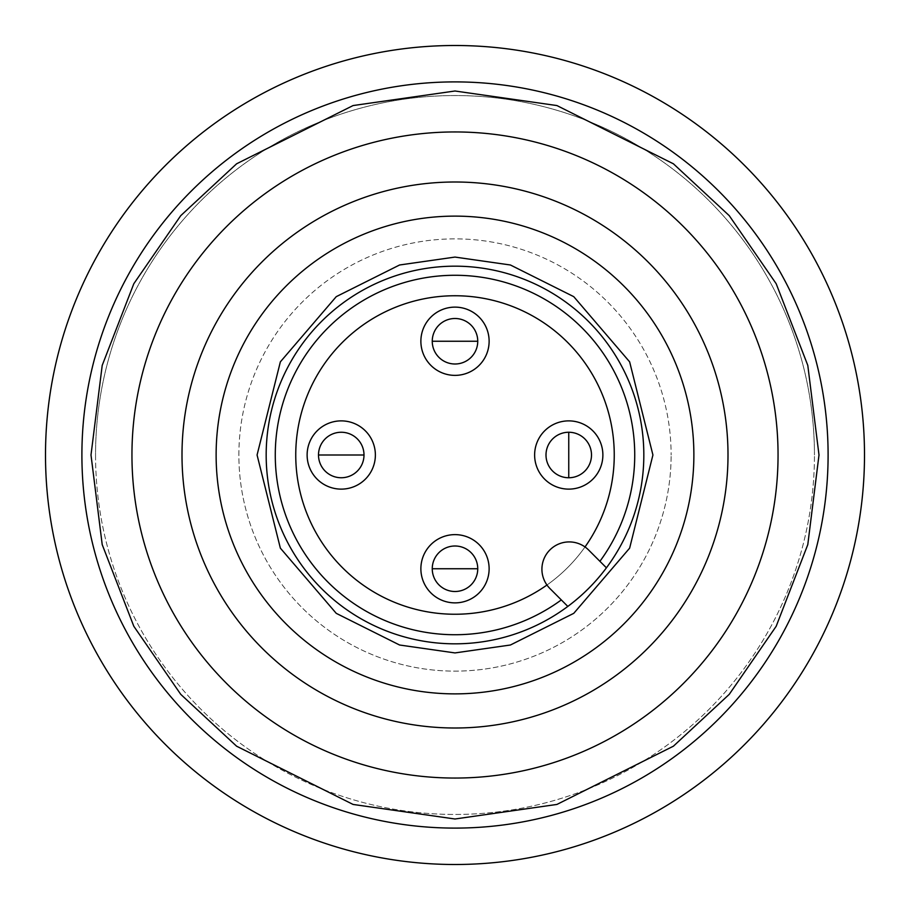 <?xml version="1.0" encoding="UTF-8"?>
<svg xmlns="http://www.w3.org/2000/svg" width="910" height="910" viewBox="0 0 910 910"><rect width="100%" height="100%" fill="white"/><g stroke="black" fill="none" stroke-linecap="round" stroke-linejoin="round"><path stroke-width="0.68" stroke-dasharray="4.55 3.41" d="M95.55 455A359.45 359.45 0 0 0 455 814.45A359.45 359.45 0 0 0 814.45 455A359.45 359.45 0 0 1 455 814.45A359.45 359.45 0 0 1 95.55 455A359.45 359.45 0 0 1 455 95.55A359.45 359.45 0 0 1 814.45 455A359.45 359.45 0 0 0 455 95.55A359.45 359.45 0 0 0 95.55 455M238.875 455A216.125 216.125 0 0 1 455 238.875A216.125 216.125 0 0 1 671.125 455A216.125 216.125 0 0 0 455 238.875A216.125 216.125 0 0 0 238.875 455A216.125 216.125 0 0 0 455 671.125A216.125 216.125 0 0 0 671.125 455A216.125 216.125 0 0 1 455 671.125A216.125 216.125 0 0 1 238.875 455M295.75 455A159.25 159.25 0 0 0 455 614.25A159.25 159.25 0 0 0 614.25 455A159.25 159.25 0 0 0 455 295.75A159.25 159.25 0 0 0 295.75 455M585.016 546.955A159.25 159.25 0 0 1 546.955 585.016A27.3 27.3 0 0 0 549.913 588.52L567.817 606.424A188.825 188.825 0 0 1 266.175 455A188.825 188.825 0 0 1 623.76 370.29A188.825 188.825 0 0 1 606.424 567.817L588.52 549.913A27.3 27.3 0 0 0 544.965 556.692A27.3 27.3 0 0 0 546.955 585.016A159.25 159.25 0 0 0 585.016 546.955M455 591.5A22.75 22.75 0 0 1 432.25 568.75A22.75 22.75 0 0 1 455 546A22.75 22.75 0 0 1 477.75 568.75A22.75 22.75 0 0 1 455 591.5M341.25 477.75A22.75 22.75 0 0 1 318.5 455A22.75 22.75 0 0 1 341.25 432.25A22.75 22.75 0 0 1 364 455A22.75 22.75 0 0 1 341.25 477.75M591.5 455A22.75 22.75 0 0 1 568.75 477.75A22.75 22.75 0 0 1 546 455A22.75 22.75 0 0 1 568.75 432.25A22.75 22.75 0 0 1 591.5 455M455 364A22.75 22.75 0 0 1 432.25 341.25A22.75 22.75 0 0 1 455 318.5A22.75 22.75 0 0 1 477.75 341.25A22.75 22.75 0 0 1 455 364M455 182A273 273 0 0 0 182 455A273 273 0 0 0 455 728A273 273 0 0 0 728 455A273 273 0 0 0 455 182A273 273 0 0 0 182 455A273 273 0 0 0 455 728A273 273 0 0 0 728 455A273 273 0 0 0 455 182A273 273 0 0 0 182 455A273 273 0 0 0 455 728A273 273 0 0 0 728 455A273 273 0 0 0 455 182M455 693.875A238.875 238.875 0 0 0 693.875 455A238.875 238.875 0 0 0 455 216.125A238.875 238.875 0 0 1 693.875 455A238.875 238.875 0 0 1 455 693.875A238.875 238.875 0 0 0 693.875 455A238.875 238.875 0 0 0 455 216.125A238.875 238.875 0 0 0 216.125 455A238.875 238.875 0 0 0 455 693.875A238.875 238.875 0 0 1 216.125 455A238.875 238.875 0 0 1 455 216.125A238.875 238.875 0 0 0 216.125 455A238.875 238.875 0 0 0 455 693.875M455 778.05A323.05 323.05 0 0 0 778.05 455A323.05 323.05 0 0 0 455 131.95A323.05 323.05 0 0 0 131.95 455A323.05 323.05 0 0 0 455 778.05M455 295.75A159.25 159.25 0 0 0 295.75 455A159.25 159.25 0 0 0 455 614.25A159.25 159.25 0 0 0 614.25 455A159.25 159.25 0 0 0 455 295.75M455 828.1A373.1 373.1 0 0 0 828.1 455A373.1 373.1 0 0 0 455 81.9A373.1 373.1 0 0 0 81.9 455A373.1 373.1 0 0 0 455 828.1A373.1 373.1 0 0 0 828.1 455A373.1 373.1 0 0 0 455 81.9A373.1 373.1 0 0 1 828.1 455A373.1 373.1 0 0 1 455 828.1A373.1 373.1 0 0 1 81.9 455A373.1 373.1 0 0 1 455 81.9A373.1 373.1 0 0 0 81.9 455A373.1 373.1 0 0 0 455 828.1M455 864.5A409.5 409.5 0 0 0 864.5 455A409.5 409.5 0 0 0 455 45.5A409.5 409.5 0 0 0 45.5 455A409.5 409.5 0 0 0 455 864.5M828.1 455A373.1 373.1 0 0 1 455 828.1A373.1 373.1 0 0 1 81.9 455A373.1 373.1 0 0 1 455 81.9A373.1 373.1 0 0 1 828.1 455"/><path stroke-width="1.36" d="M455 591.5A22.75 22.75 0 0 1 432.25 568.75A22.75 22.75 0 0 1 455 546A22.75 22.75 0 0 1 477.75 568.75A22.75 22.75 0 0 1 455 591.5M341.25 477.75A22.75 22.75 0 0 1 318.5 455A22.75 22.75 0 0 1 341.25 432.25A22.75 22.75 0 0 1 364 455A22.75 22.75 0 0 1 341.25 477.75M546 455A22.75 22.75 0 0 1 568.75 432.25A22.75 22.75 0 0 1 591.5 455A22.75 22.75 0 0 1 568.75 477.75A22.75 22.75 0 0 1 546 455M455 364A22.75 22.75 0 0 1 432.25 341.25A22.75 22.75 0 0 1 455 318.5A22.75 22.75 0 0 1 477.75 341.25A22.75 22.75 0 0 1 455 364M614.25 455A159.25 159.25 0 0 1 585.016 546.955A159.25 159.25 0 0 0 455 295.75A159.25 159.25 0 0 0 295.75 455A159.25 159.25 0 0 0 546.955 585.016A159.25 159.25 0 0 1 295.75 455A159.25 159.25 0 0 1 455 295.75A159.25 159.25 0 0 1 614.25 455M489.125 568.75A34.125 34.125 0 0 1 455 602.875A34.125 34.125 0 0 1 420.875 568.75A34.125 34.125 0 0 1 455 534.625A34.125 34.125 0 0 1 489.125 568.75M375.375 455A34.125 34.125 0 0 1 341.25 489.125A34.125 34.125 0 0 1 307.125 455A34.125 34.125 0 0 1 341.25 420.875A34.125 34.125 0 0 1 375.375 455M602.875 455A34.125 34.125 0 0 1 568.75 489.125A34.125 34.125 0 0 1 534.625 455A34.125 34.125 0 0 1 568.75 420.875A34.125 34.125 0 0 1 602.875 455M489.125 341.25A34.125 34.125 0 0 1 455 375.375A34.125 34.125 0 0 1 420.875 341.25A34.125 34.125 0 0 1 455 307.125A34.125 34.125 0 0 1 489.125 341.25M455 643.825A188.825 188.825 0 0 1 266.175 455A188.825 188.825 0 0 1 455 266.175A188.825 188.825 0 0 1 643.825 455A188.825 188.825 0 0 1 455 643.825M455 131.95A323.05 323.05 0 0 0 131.95 455A323.05 323.05 0 0 0 455 778.05A323.05 323.05 0 0 0 778.05 455A323.05 323.05 0 0 0 455 131.95A323.05 323.05 0 0 1 778.05 455A323.05 323.05 0 0 1 455 778.05M455 81.9A373.1 373.1 0 0 0 81.9 455A373.1 373.1 0 0 0 455 828.1A373.1 373.1 0 0 0 828.1 455A373.1 373.1 0 0 0 455 81.9A373.1 373.1 0 0 1 828.1 455A373.1 373.1 0 0 1 455 828.1M455 182A273 273 0 0 1 728 455A273 273 0 0 1 455 728A273 273 0 0 1 182 455A273 273 0 0 1 455 182M455 216.125A238.875 238.875 0 0 1 693.875 455A238.875 238.875 0 0 1 455 693.875A238.875 238.875 0 0 1 216.125 455A238.875 238.875 0 0 1 455 216.125M599.917 561.311A179.725 179.725 0 0 0 455 275.275A179.725 179.725 0 0 0 275.275 455A179.725 179.725 0 0 0 561.311 599.917M549.913 588.52A27.3 27.3 0 0 1 569.216 541.916A27.3 27.3 0 0 1 588.52 549.913L606.424 567.817A188.825 188.825 0 0 1 567.817 606.424L549.913 588.52M864.5 455A409.5 409.5 0 0 1 455 864.5A409.5 409.5 0 0 1 45.5 455A409.5 409.5 0 0 1 455 45.5A409.5 409.5 0 0 1 864.5 455M455 568.75L477.75 568.75A22.75 22.75 0 0 0 455 546A22.75 22.75 0 0 0 432.25 568.75L455 568.75M341.25 455L364 455A22.75 22.75 0 0 0 341.25 432.25A22.75 22.75 0 0 0 318.5 455L341.25 455M568.75 455L568.75 477.75A22.75 22.75 0 0 0 591.5 455A22.75 22.75 0 0 0 568.75 432.25L568.75 455M455 341.25L477.75 341.25A22.75 22.75 0 0 0 455 318.5A22.75 22.75 0 0 0 432.25 341.25L455 341.25M455 257.075L399.581 264.992L336.245 296.66L280.36 361.861L257.075 455L280.36 548.139L336.245 613.34L399.581 645.008L455 652.925L510.419 645.008L573.755 613.34L629.64 548.139L652.925 455L629.64 361.861L573.755 296.66L510.419 264.992L455 257.075M455 819L353.08 804.44L236.6 746.2L180.749 694.341L133.827 626.296L102.204 544.601L91 455L102.204 365.399L133.827 283.704L180.749 215.659L236.6 163.8L353.08 105.56L455 91L556.92 105.56L673.4 163.8L729.251 215.659L776.173 283.704L807.796 365.399L819 455L807.796 544.601L776.173 626.296L729.251 694.341L673.4 746.2L556.92 804.44L455 819"/></g></svg>
